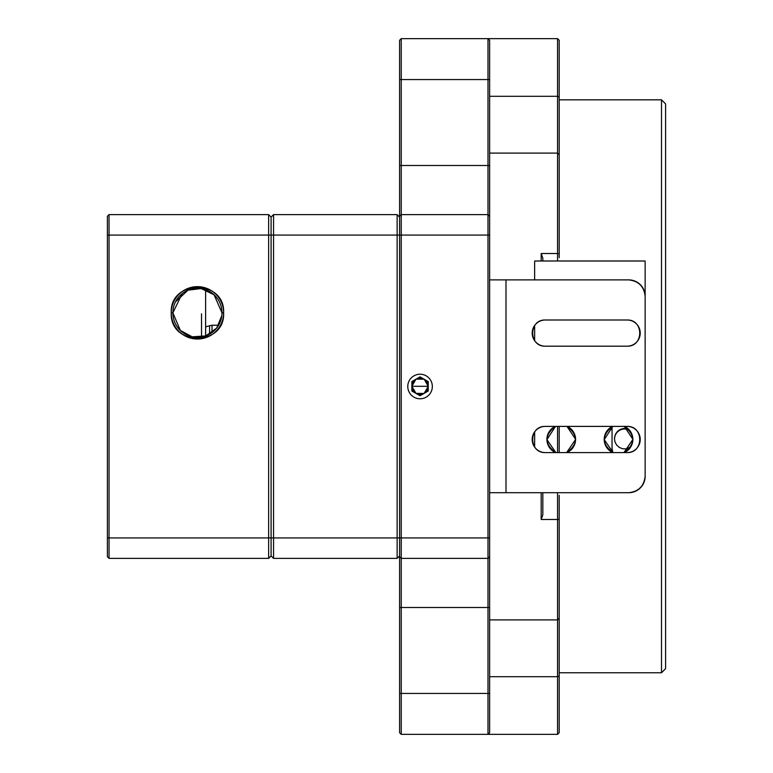 <?xml version="1.0" encoding="UTF-8"?>
<svg xmlns="http://www.w3.org/2000/svg" width="773" height="773" viewBox="0 0 773 773"><rect width="100%" height="100%" fill="white"/><g stroke="black" fill="none" stroke-linecap="round" stroke-linejoin="round"><path stroke-width="1.16" d="M218.633 325.22L212.024 325.22L212.024 332.583L212.024 325.22L218.633 325.22M212.024 325.22L209.58 325.8L209.58 334.178L209.58 325.8L205.618 326.863L209.309 325.868M397.138 558.377L273.555 558.377L397.138 558.377L397.138 537.921L273.555 537.921L273.555 558.377L271.091 555.922L273.555 558.377L273.555 537.921L397.138 537.921L397.138 235.079L273.555 235.079L273.555 537.921L273.555 235.079L397.138 235.079L397.138 214.623L273.555 214.623L273.555 235.079L273.555 214.623L397.138 214.623L397.138 537.921L399.593 537.921L397.138 537.921L397.138 558.377L399.593 555.922L397.138 558.377M273.555 214.623L271.091 217.078L273.555 214.623L271.091 217.078L271.091 235.079L273.555 235.079L271.091 235.079L271.091 537.921L273.555 537.921L271.091 537.921L271.091 555.922L273.555 558.377M489.628 165.509L487.995 165.509L487.995 214.623L489.628 216.256L489.628 79.571L487.995 79.571L487.995 165.509L401.235 165.509L401.235 214.623L399.593 216.256L401.235 214.623L401.235 235.079L397.138 235.079L399.593 235.079L399.593 40.283L401.235 38.65L401.235 79.571L399.593 79.571M399.593 217.078L397.138 214.623L399.593 217.078M182.157 293.614L172.881 312.833L180.38 330.506M195.753 337.337L196.738 337.386M221.928 314.505L221.957 311.567M213.899 294.619L212.478 293.44M109.041 214.623L107.399 216.256L107.399 556.744L107.399 216.256L109.041 214.623L109.041 558.377L268.637 558.377L271.091 555.922L268.637 558.377L271.091 555.922L271.091 537.921L268.637 537.921L268.637 558.377L109.041 558.377L109.041 537.921L271.091 537.921L271.091 235.079L268.637 235.079L268.637 537.921L109.041 537.921L109.041 235.079L271.091 235.079L271.091 217.078L268.637 214.623L268.637 235.079L109.041 235.079L109.041 214.623L268.637 214.623L271.091 217.078L268.637 214.623L109.041 214.623L107.515 216.14M268.637 558.377L268.637 214.623M223.629 312.833C225.243 346.623 169.625 346.633 171.239 312.833C169.625 279.053 225.243 279.043 223.629 312.833A26.195 26.195 0 0 0 197.434 286.648A26.195 26.195 0 0 0 171.239 312.833L172.881 312.833A24.552 24.552 0 0 1 197.434 288.281A24.552 24.552 0 0 1 221.986 312.833L223.629 312.833L221.986 312.833A24.552 24.552 0 0 1 197.434 337.395A24.552 24.552 0 0 1 172.881 312.833L171.239 312.833A26.195 26.195 0 0 0 197.434 339.028A26.195 26.195 0 0 0 223.629 312.833M107.399 235.079L109.041 235.079L107.399 235.079M107.399 537.921L109.041 537.921L107.399 537.921M107.399 556.744L109.041 558.377L107.399 556.744M107.515 556.86L109.041 558.377M107.399 428.629L107.399 421.691L107.399 428.629M221.832 315.606L216.682 328.09L205.695 335.936L192.235 336.815L180.322 330.448M172.881 312.833A24.552 24.552 0 0 0 197.434 337.395A24.552 24.552 0 0 0 221.986 312.833A24.552 24.552 0 0 0 197.434 288.281A24.552 24.552 0 0 0 172.881 312.833M175.452 301.905L187.965 290.194L201.135 288.561L214.053 294.764L221.986 312.833M534.645 446.891L534.645 432.097L534.645 446.891M534.645 340.487L534.645 325.694L534.645 340.487M534.645 279.894L534.645 260.994L534.645 279.894L628.768 279.894L534.645 279.894M612.796 426.396L604.215 439.615L613.144 452.591M623.927 452.591L632.855 439.479M632.855 439.209L624.284 426.396M555.507 426.396L546.926 439.615L555.845 452.591M566.628 452.591L575.566 439.479M575.566 439.209L566.986 426.396M645.136 476.323L645.136 296.262L645.136 476.323A16.368 16.368 0 0 1 628.768 492.701L505.996 492.701L628.768 492.701C638.566 491.589 644.015 486.13 645.136 476.323A16.368 16.368 0 0 1 628.768 492.701L489.628 492.701L489.628 279.894L628.768 279.894L489.628 279.894L489.628 492.701L505.996 492.701L505.996 279.894L505.996 492.701M645.136 353.889L645.136 292.088L645.136 353.889M645.136 260.994L645.136 296.262L645.136 260.994L534.645 260.994L645.136 260.994M555.623 452.591C544.327 444.011 544.211 435.286 555.265 426.396A14.32 14.32 0 0 0 555.623 452.591M567.218 426.396C578.281 435.286 578.156 444.011 566.86 452.591A14.32 14.32 0 0 0 567.218 426.396M612.912 452.591C601.616 444.011 601.5 435.286 612.564 426.396A14.32 14.32 0 0 0 612.912 452.591A14.32 14.32 0 0 1 612.564 426.396M624.516 426.396C635.57 435.286 635.454 444.011 624.159 452.591A14.32 14.32 0 0 0 624.516 426.396M627.135 452.591C643.909 453.075 643.938 425.913 627.135 426.396C643.909 425.913 643.938 453.075 627.135 452.591L545.284 452.591C528.5 453.075 528.481 425.913 545.284 426.396L627.135 426.396L545.284 426.396A13.093 13.093 0 0 0 532.191 439.499A13.093 13.093 0 0 0 545.284 452.591L627.135 452.591A13.093 13.093 0 0 0 640.228 439.499A13.093 13.093 0 0 0 627.135 426.396M627.135 346.188C643.909 346.671 643.938 319.52 627.135 320.003C643.909 319.52 643.938 346.671 627.135 346.188L545.284 346.188C528.5 346.671 528.481 319.52 545.284 320.003L627.135 320.003L545.284 320.003A13.093 13.093 0 0 0 532.191 333.095A13.093 13.093 0 0 0 545.284 346.188L627.135 346.188A13.093 13.093 0 0 0 640.228 333.095A13.093 13.093 0 0 0 627.135 320.003M632.855 439.615A14.32 14.32 0 0 1 624.159 452.591M612.815 452.447L612.042 448.34L612.042 426.783L612.042 448.34A12.281 12.281 0 0 0 612.728 452.408M645.136 296.262C644.025 286.464 638.566 281.014 628.768 279.894A16.368 16.368 0 0 1 645.136 296.262A16.368 16.368 0 0 0 628.768 279.894M559.198 715.595L559.198 717.102M661.504 672.761L661.504 99.833L665.601 103.92L665.601 668.626L661.504 672.761L559.198 672.761L559.198 677.042M559.198 666.461L559.198 649.938M559.198 495.309L559.198 732.717L557.565 734.35L401.235 734.35L399.593 732.717L399.593 693.429L401.235 693.429L401.235 558.377L399.593 556.744L399.593 537.921L401.235 537.921L401.235 235.079L487.995 235.079L487.995 214.623L401.235 214.623M559.198 253.815L557.565 253.515L557.565 153.102L559.198 154.793L559.198 257.689M559.198 257.003L559.198 249.979M559.198 105.833L559.198 95.504M559.198 56.806L559.198 55.492M424.174 393.37A8.184 8.184 0 0 0 428.242 386.326L411.874 386.297L411.874 391.022L415.961 393.38L411.874 386.297L411.874 381.572L411.874 391.022L420.058 395.747L411.874 391.022L411.874 386.297L428.242 386.297A8.184 8.184 0 0 0 424.145 379.205L420.058 376.847L411.874 381.572L420.058 376.847L416.116 379.118L424.145 379.205A8.184 8.184 0 0 0 416.116 379.118M415.942 379.224A8.184 8.184 0 0 0 411.874 386.268M423.991 393.476L428.242 391.022L420.058 395.747L423.991 393.476L415.961 393.38A8.184 8.184 0 0 0 423.991 393.476L428.242 391.022L428.242 381.572L428.242 391.022M411.874 381.572L411.874 386.297A8.184 8.184 0 0 0 415.961 393.38L420.058 395.747L411.874 391.022L411.874 381.572L420.058 376.847L428.242 381.572L420.058 376.847L428.242 381.572L428.242 386.297L428.242 381.572L424.145 379.205L428.242 386.297L424.145 393.38M411.874 386.297L415.961 379.205M399.593 235.079L399.593 537.921M399.593 693.429L399.593 556.744M401.235 38.65L557.565 38.65L559.198 40.283L559.198 154.793M399.593 165.509L401.235 165.509L401.235 79.571L487.995 79.571L487.995 38.65L489.628 40.283L489.628 79.571M489.628 279.894L489.628 235.079L487.995 235.079L487.995 537.921L489.628 537.921L489.628 732.717L487.995 734.35L487.995 693.429L489.628 693.429M420.058 398.781A12.281 12.281 0 0 0 432.339 386.5A12.281 12.281 0 0 0 420.058 374.219A12.281 12.281 0 0 0 407.777 386.5A12.281 12.281 0 0 0 420.058 398.781M487.995 558.377L489.628 556.744L487.995 558.377L401.235 558.377L401.235 537.921L487.995 537.921L487.995 693.429L401.235 693.429L401.235 734.35L399.593 732.717M559.198 618.207L557.565 619.898L557.565 734.35L559.198 732.717M489.628 676.694L557.565 676.694L559.198 675.95M489.628 619.898L557.565 619.898L557.565 519.485L559.198 519.185M559.198 452.591L559.198 426.396M541.187 260.994L541.187 253.515L557.565 253.515L557.565 260.994M557.565 426.396L557.565 452.591M557.565 492.701L557.565 519.485L541.187 519.485L541.187 492.701M559.198 40.283L557.565 38.65L557.565 153.102L489.628 153.102M559.198 97.05L557.565 96.306L489.628 96.306M489.628 537.921L489.628 492.701M489.628 216.256L489.628 235.079M489.628 40.283L487.995 38.65L489.628 40.283M541.187 519.485L542.83 514.828L542.83 492.701M542.83 260.994L542.83 258.172L541.187 253.515M489.628 732.717L487.995 734.35M201.521 337.047L201.521 313.799M205.618 289.691L205.618 335.984M628.159 429.034L623.367 428.503L620.13 429.488L617.385 431.479L615.443 434.262L614.448 438.678L615.047 442.146L616.777 445.209L619.444 447.509L622.671 448.755L626.053 448.852L630.381 447.2M629.116 430.01A10.233 10.233 0 0 0 614.448 438.948M399.593 607.491L489.628 607.491M559.198 700.029L559.198 717.779M559.198 99.833L661.504 99.833"/></g></svg>
